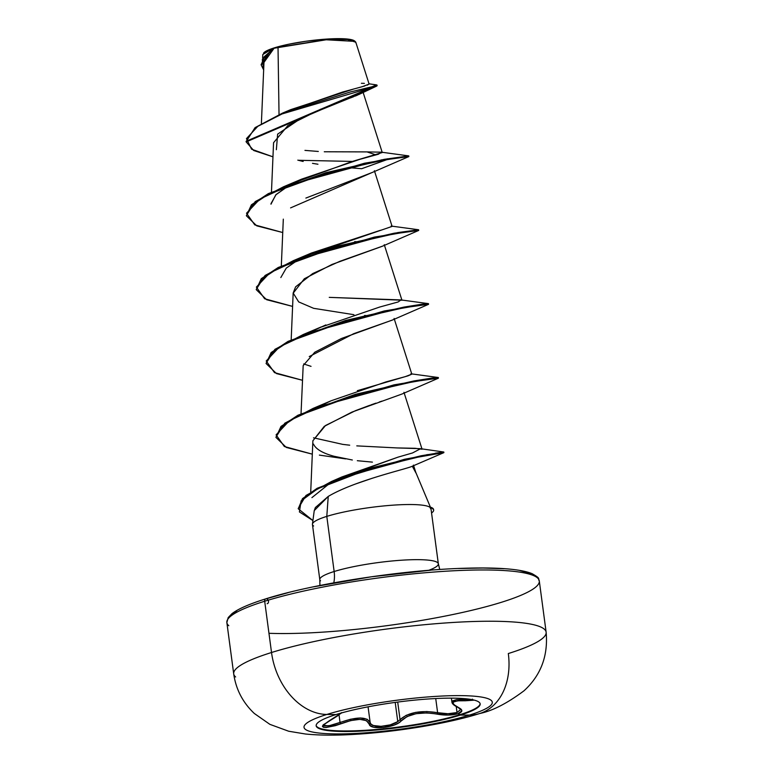 <?xml version="1.0" encoding="UTF-8"?>
<svg xmlns="http://www.w3.org/2000/svg" width="773" height="773" viewBox="0 0 773 773"><rect width="100%" height="100%" fill="white"/><g stroke="black" fill="none" stroke-linecap="round" stroke-linejoin="round"><path stroke-width="1.16" d="M317.094 726.852A82.74 12.716 172.4 0 0 375.746 729.519A82.74 12.716 172.4 0 0 460.254 714.552L460.322 715.102A82.74 12.716 -7.6 0 1 375.813 730.079A82.74 12.716 -7.6 0 1 317.172 727.412A82.74 12.716 -7.6 0 1 336.013 714.561A15759.876 11589.628 -107.3 0 1 326.834 714.455A94.944 14.581 -7.6 0 1 459.577 695.623A94.944 14.581 -7.6 0 1 469.482 715.083A63.038 46.361 72.7 0 0 480.362 713.315A63.038 46.361 -107.3 0 1 469.482 715.083A15759.876 11589.628 -107.3 0 1 460.322 715.102A82.74 12.716 -7.6 0 1 344.642 731.519A82.74 12.716 -7.6 0 1 336.013 714.561A82.74 12.716 -7.6 0 1 451.693 698.145A82.74 12.716 -7.6 0 1 460.322 715.102A15759.876 11589.628 72.7 0 0 469.482 715.083A94.944 14.581 172.4 0 0 459.577 695.623A94.944 14.581 172.4 0 0 326.834 714.455A94.944 14.581 172.4 0 0 336.738 733.915A94.944 14.581 172.4 0 0 469.482 715.083A94.944 14.581 -7.6 0 1 336.738 733.915A94.944 14.581 -7.6 0 1 326.834 714.455A15759.876 11589.628 72.7 0 0 336.013 714.561A82.74 12.716 -7.6 0 1 420.522 699.584A82.74 12.716 -7.6 0 1 479.163 702.261A82.74 12.716 -7.6 0 1 460.322 715.102L460.254 714.552A82.74 12.716 -7.6 0 1 371.195 729.896A82.74 12.716 -7.6 0 1 316.138 725.499M341.511 712.667L337.076 716.223L323.182 724.861L322.409 726.427L323.481 727.316L326.206 727.499L335.279 725.683L350.72 720.571L359.87 719.354L366.412 720.639L370.596 725.895L373.755 727.2L383.592 727.509L394.23 725.035L398.472 723.016L407.12 716.532L416.077 713.682L426.686 712.909L448.127 715.083L457.896 713.75L460.254 714.552L457.896 713.75C462.988 711.933 463.143 709.846 458.35 707.479A1.266 0.957 114.8 0 1 457.954 707.411A1.266 0.957 -65.2 0 0 458.35 707.479C449.596 702.57 451.934 700.328 465.385 700.763A1.266 0.676 -87.3 0 1 464.873 699.439L464.766 698.676L464.873 699.439L451.925 702.106L452.369 700.947L456.727 699.594L464.873 699.439A1.266 0.676 92.7 0 0 465.385 700.763L473.53 700.212M471.327 699.507L468.428 699.594L468.351 699.063L468.428 699.594L464.873 699.439L468.428 699.594M460.698 709.469L457.036 712.542L456.234 706.541L457.036 712.542L447.963 713.73L437.615 712.687L435.73 698.541L437.615 712.687C420.85 710.068 408.328 712.387 400.056 719.634L397.766 721.615L395.206 702.406L397.766 721.615L390.22 724.871L381.002 726.34L373.456 725.528L371.195 724.301L370.18 722.649L368.064 706.831L370.18 722.649A1.266 1.169 168.6 0 1 369.214 723.953C369.272 730.495 396.018 727.808 401.342 720.716A1.266 1.053 -138.9 0 1 400.056 719.634L406.183 715.334L415.613 712.387L426.754 711.527L437.615 712.687A1.266 0.541 101.8 0 1 437.006 714.117A1.266 0.541 -78.2 0 0 437.615 712.687C444.948 714.126 451.422 714.078 457.036 712.542L460.698 709.488L457.954 707.411C454.051 705.517 452.041 703.749 451.925 702.106L452.669 703.469M465.385 700.763L457.606 700.811L453.442 702.058L453.026 703.159L453.761 704.493L460.988 709.121L461.848 710.822L457.896 713.75C451.857 715.402 444.89 715.518 437.006 714.117C421.043 711.44 409.149 713.634 401.342 720.716A1.266 1.053 41.1 0 1 400.056 719.634L397.709 702.077L400.056 719.634L397.766 721.615C389.901 727.229 370.325 728.089 370.18 722.649C367.001 716.561 356.962 716.523 340.052 722.513L330.429 725.567L324.08 725.924L323.201 725.171L328.602 725.895L350.7 719.199L360.315 717.962L367.204 719.267L370.18 722.649A1.266 1.169 -11.4 0 1 369.214 723.953C366.218 717.972 356.682 717.933 340.613 723.828L340.052 722.513L340.613 723.828C321.616 729.441 318.022 728.301 329.839 720.397A1.266 0.589 62.1 0 0 329.955 720.368A1.266 0.589 62.1 0 0 330.042 720.291M544.202 629.067A157.595 24.214 172.4 0 0 432.494 623.985A157.595 24.214 172.4 0 0 271.526 652.509A63.038 46.361 72.7 0 0 326.834 714.455A63.038 46.361 -107.3 0 1 271.526 652.509A157.595 24.214 -7.6 0 1 432.494 623.985A157.595 24.214 -7.6 0 1 544.202 629.067A157.595 24.214 -7.6 0 1 508.315 653.543A63.038 46.361 -107.3 0 1 480.362 713.315M278.029 47.366L325.433 39.732L355.136 41.394L355.812 42.244L347.415 39.5L327.192 39.616L274.135 48.235L278.029 47.366L279.034 114.578L278.029 47.366M355.812 42.264L355.831 42.834M354.73 41.124A46.322 7.121 172.4 0 0 354.449 40.872A46.322 7.121 172.4 0 0 321.433 39.481A46.322 7.121 172.4 0 0 274.386 47.839L263.98 62.381L261.39 123.4M537.361 577.798A157.595 24.214 172.4 0 0 425.652 572.716A157.595 24.214 172.4 0 0 264.685 601.239L271.526 652.509L264.685 601.239A157.595 24.214 -7.6 0 1 425.652 572.716A157.595 24.214 -7.6 0 1 537.361 577.798A157.595 24.214 -7.6 0 1 501.474 602.273A157.595 24.214 -7.6 0 1 268.956 633.3A157.595 24.214 172.4 0 0 501.474 602.273M288.068 592.678L266.25 598.766A2.532 1.865 72.7 0 0 265.806 598.843A2.532 1.865 72.7 0 0 264.685 601.239A2.532 1.865 -107.3 0 1 265.806 598.843A2.532 1.865 -107.3 0 1 268.395 600.814A2.532 1.865 -107.3 0 1 267.129 603.713M437.605 562.618A59.801 9.189 -7.6 0 0 395.225 560.696A59.801 9.189 -7.6 0 0 334.149 571.518L326.795 516.383A59.801 9.189 -7.6 0 1 387.302 505.61A59.801 9.189 -7.6 0 1 430.059 507.339A59.801 9.189 172.4 0 0 387.302 505.61A59.801 9.189 172.4 0 0 326.795 516.383L328.235 496.421L326.795 516.383L334.149 571.518A59.801 9.189 -7.6 0 0 320.534 580.803A59.801 9.189 -7.6 0 1 334.149 571.518A28.147 20.697 -107.3 0 1 333.791 582.842A28.147 20.697 72.7 0 0 334.149 571.518A59.801 9.189 -7.6 0 1 395.225 560.696A59.801 9.189 -7.6 0 1 437.605 562.618A59.801 9.189 -7.6 0 1 428.667 570.329M372.489 478.178L355.59 483.975M430.609 507.658L415.42 471.491L412.821 466.921M439.769 569.498L438.339 563.807L431.083 509.417L430.097 507.648A57.366 8.812 -7.6 0 1 433.663 510.199A57.366 8.812 -7.6 0 1 431.556 512.953A57.366 8.812 172.4 0 0 430.097 507.648M359.947 93.987L358.604 94.635M357.619 95.079L355.251 96.074M353.628 96.722L350.42 97.949M348.169 98.789L338.497 102.345M335.511 103.456L324.293 107.756M320.747 109.177L287.923 125.526L273.565 142.715L271.468 192.071M348.063 167.586L361.648 168.717L387.447 159.383L381.186 159.905L387.447 159.383L387.37 158.794L387.756 159.354L361.648 168.717L348.063 167.586M372.789 172.224L290.58 207.889M354.691 241.601L356.768 241.736M401.96 300.291L384.268 244.674M382.519 246.162L339.869 261.322L312.717 273.565L295.615 286.831L293.17 293.006L298.687 301.914L313.635 308.321L353.908 314.688M364.556 315.471L366.624 315.606M392.384 320.032L341.444 338.497L314.775 352.227L303.18 365.59L301.035 413.69M403.96 392.307L422.058 449.229L415.12 448.292L397.119 447.934L420.647 448.678L412.521 452.959L398.008 457.152L341.869 476.96L337.067 479.221M381.91 401.129L379.243 402.018M375.929 403.148L370.866 404.917M369.861 405.274L355.483 410.666L325.51 425.508L312.881 440.755L310.707 492.092M314.244 510.605L328.235 496.421C355.145 480.371 408.424 468.612 412.289 466.216L416.029 473.124L413.468 465.095M330.95 482.371L311.915 497.628L330.912 482.391M336.999 479.241L398.008 457.152M348.691 445.084L342.768 444.378L313.519 437.818L342.768 444.378L349.705 445.19M357.348 390.684L408.047 375.823L411.816 374.151L405.303 376.625L385.911 381.93L331.144 400.772L323.414 404.443M311.036 366.354L303.673 363.948M313.548 330.573L325.839 324.931M401.892 300.195L329.25 297.363L401.013 299.924L398.134 301.963L379.659 307.055L319.916 327.52M280.831 277.546L286.271 268.105L299.595 258.868M303.654 256.723L392.104 226.412L374.393 170.698M270.975 203.676L276.077 194.564L289.769 184.979L275.797 194.844L270.975 204.198M324.283 151.769L367.04 151.904L376.007 154.929L367.04 151.904L381.311 152.175L378.432 154.223L359.947 159.306L301.567 179.162L293.837 182.834L352.15 161.499L382.249 152.532L363.136 92.412M286.947 111.322L342.536 92.064L362.295 86.682L369.108 84.073L355.802 42.235M263.69 52.95L271.883 49.076L262.781 54.554L262.627 58.275M268.231 53.569L266.801 55.337M246.172 141.913L246.085 141.295L377.04 85.117L377.118 85.735L246.172 141.913L253.699 150.493L272.966 156.822L251.563 149.189L246.452 138.618L257.796 126.347L282.097 113.931L376.712 86.054L359.774 94.074L302.504 117.293L277.633 134.135L276.357 149.72M297.808 160.146L303.142 161.48M312.485 163.345L317.945 164.234M352.401 161.422L298.301 160.282M261.226 65.038L271.381 49.404L273.826 48.351L264.076 56.873L261.226 65.038L263.661 69.918L262.298 59.637L274.386 47.839A46.322 7.121 172.4 0 0 263.516 53.202M377.04 85.117L376.374 84.875M369.03 83.813L376.383 84.875L372.132 86.74L350.749 91.852L282.483 113.119L290.745 109.631L353.802 88.982M357.387 88.025L364.914 85.919M367.146 85.204L369.108 84.073M364.383 83.378L361.406 83.291M273.961 48.284L271.381 49.404L261.139 64.43M282.483 113.119L255.071 127.622L246.133 141.604M318.302 151.46L304.949 150.387M312.427 524.365A59.801 9.189 -7.6 0 1 326.795 516.383A59.801 9.189 172.4 0 0 313.625 525.998M328.235 496.421L315.355 507.561L314.215 510.808L312.447 524.104M236.731 610.776L230.151 616.226M530.877 573.556L520.016 570.58M503.87 568.706L483.067 568.01L458.408 568.503M430.851 570.194L371.311 576.803L313.509 586.842M228.798 625.715A157.595 24.214 -7.6 0 1 264.685 601.239A157.595 24.214 172.4 0 0 228.798 625.715M235.639 676.984A157.595 24.214 -7.6 0 1 271.526 652.509A157.595 24.214 172.4 0 0 235.639 676.984M372.422 462.128L357.319 460.708M352.333 460.003L334.004 456.254C322.65 453.191 315.799 449.123 313.461 444.05M312.881 440.803L324.264 426.348L351.957 412.096L401.921 394.056L438.32 378.229L429.508 379.041L401.487 383.949L320.785 406.057L289.45 420.676L276.077 434.861L284.348 446.504L312.311 454.157L286.319 447.451L275.98 437.431L281.072 427.044L298.04 415.835L355.483 394.935L413.932 381.572L438.417 378.161L417.323 380.973M309.248 356.556L353.715 333.685L392.066 320.186L428.464 304.359L419.652 305.171L391.631 310.07L310.92 332.187L279.594 346.797L266.221 360.981L274.492 372.625L302.456 380.277L276.463 373.581L266.125 363.552L271.217 353.164L288.184 341.956L345.628 321.066L404.076 307.702L428.561 304.282L407.468 307.103M293.16 293.247L304.33 278.763L332.013 264.443L382.21 246.307L418.608 230.48L409.796 231.301L381.775 236.2L301.064 258.308L269.738 272.927L256.365 287.112L264.637 298.755L292.6 306.408L266.608 299.711L256.269 289.682L261.361 279.295L278.328 268.086L335.772 247.196L394.22 233.823L418.705 230.412L397.612 233.224M356.759 241.736L354.681 241.611M305.866 198.081L372.344 172.437L408.753 156.61L399.941 157.431L371.919 162.33L291.208 184.438L259.883 199.057L246.51 213.242L254.771 224.885L282.744 232.538L256.752 225.842L246.403 215.812L251.505 205.425L268.473 194.216L325.916 173.316L384.365 159.953L408.849 156.542L408.772 155.924L384.278 159.335L325.829 172.708L268.386 193.598L251.418 204.806L246.403 215.812M426.677 454.708L435.45 453.799L426.677 454.708M411.999 466.361L443.857 452.64L413.226 458.002L346.7 476.265L318.022 488.478L301.122 500.865L299.412 511.939L312.92 520.558L298.262 508.798L302.552 499.242L317.22 488.913L368.054 469.356L421.15 456.389L443.876 452.63L443.799 452.012L421.063 455.78L367.977 468.738L317.143 488.294L302.475 498.633L298.262 508.798M256.23 289.373L265.071 275.468L293.421 260.627L374.354 237.108L413.932 230.721L397.535 232.615L418.628 229.794L394.133 233.214L335.685 246.577L278.251 267.468L261.274 278.676L256.269 289.682M428.561 304.282L428.484 303.673L422.077 304.214L403.989 307.084L345.55 320.447L288.107 341.347L271.139 352.556L266.125 363.552M438.417 378.161L438.339 377.543L431.933 378.094L413.845 380.954L355.406 394.317L297.963 415.217L280.995 426.425L275.98 437.431M435.373 453.181L443.799 452.012L435.373 453.181M380.442 230.286L311.422 253.032L303.692 256.704M356.788 445.876L397.119 447.934M298.223 508.489L305.982 495.464L331.462 481.502L404.501 459.278L443.779 452.012L421.942 448.891M275.942 437.122L284.783 423.208L313.142 408.376L394.066 384.848L438.223 377.504L410.888 373.794M266.086 363.242L274.927 349.338L303.287 334.496L384.21 310.978L428.368 303.634L401.013 299.924M246.374 215.503L255.216 201.589L283.565 186.757L364.498 163.229L408.656 155.885L381.311 152.175M433.576 509.62A57.366 8.812 172.4 0 0 429.846 506.982A57.366 8.812 -7.6 0 1 433.576 509.794M354.991 41.491L350.198 39.423L339.163 38.65L323.558 39.307L305.779 41.278L288.513 44.274L274.386 47.839L265.574 51.424L263.564 53.105M339.047 714.957L340.052 722.513L339.047 714.957M341.376 712.977L329.839 720.397A1.266 0.589 -117.9 0 0 329.955 720.368M480.12 703.614A82.74 12.716 -7.6 0 1 460.254 714.552A82.74 12.716 172.4 0 0 480.101 703.923M479.724 713.518C492.488 710.88 507.262 703.295 524.026 690.772C540.887 675.322 548.25 655.794 546.134 632.179L539.293 580.919C537.274 578.252 541.941 579.248 532.046 573.643C520.326 568.938 497.242 567.16 462.805 568.3C400.694 570.213 312.166 584.011 265.835 598.833C249.389 603.964 238.094 608.911 231.948 613.685L228.18 617.588L226.866 622.603L233.707 673.872C235.949 689.41 242.828 702.618 254.336 713.489L269.874 724.349L288.667 731.229L305.538 734.021C319.829 735.403 336.236 735.51 354.768 734.35C397.042 731.876 447.722 723.586 479.724 713.518M355.136 41.394L354.401 40.843M312.447 524.49L319.8 579.624L319.916 585.49M283.314 219.136L281.324 265.951M293.17 293.006L291.179 339.82M394.104 318.437L411.816 374.151M345.715 458.901L319.375 455.104M418.628 229.794L418.705 230.412M301.567 179.162L283.565 186.757M391.157 226.054L418.512 229.755M311.422 253.032L293.421 260.627M321.288 326.902L303.287 334.496M331.144 400.772L313.142 408.376M341.869 476.96L331.462 481.502M433.653 510.103L433.566 509.484M451.393 698.145L451.925 702.116M472.767 699.787L472.429 699.13M341.618 712.909L323.191 725.103"/></g></svg>

